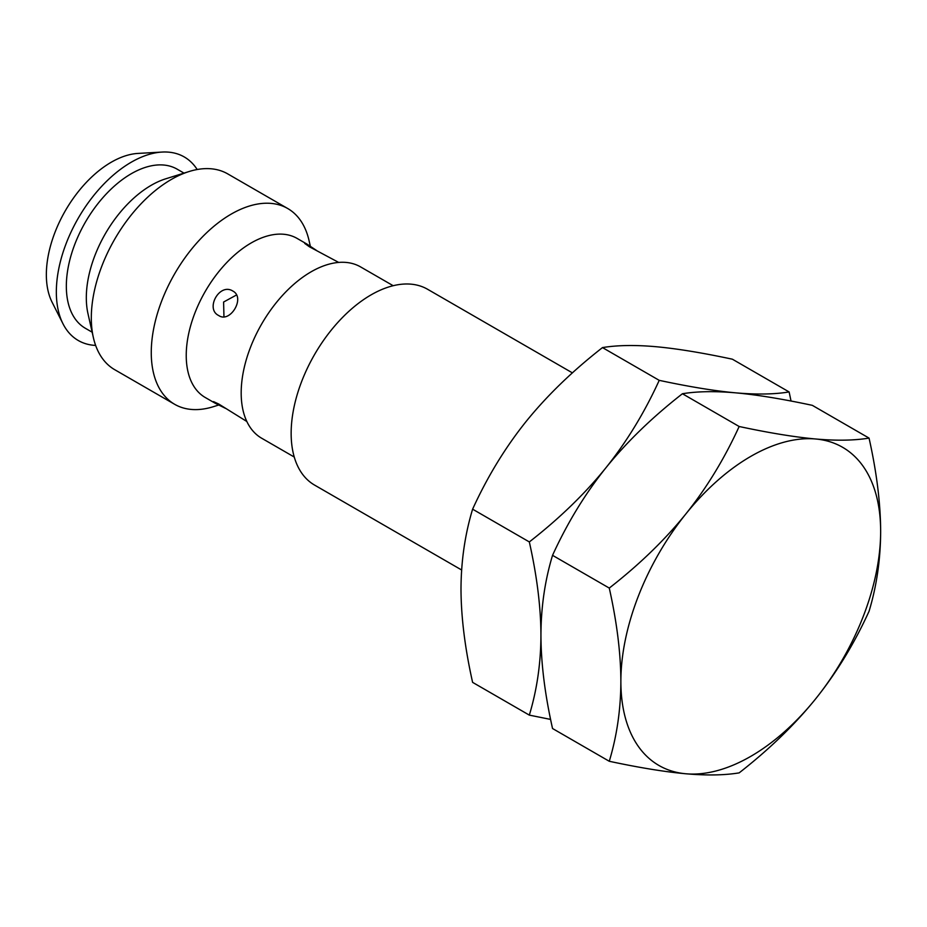 <?xml version="1.0" encoding="UTF-8"?>
<svg xmlns="http://www.w3.org/2000/svg" width="927" height="927" viewBox="0 0 927 927"><rect width="100%" height="100%" fill="white"/><g stroke="black" fill="none" stroke-linecap="round" stroke-linejoin="round"><path stroke-width="1.39" d="M572.423 372.886L427.602 289.282A113.048 65.261 120 0 0 340.487 319.56A113.048 65.261 120 0 0 291.148 433.326A113.048 65.261 -60 0 0 314.554 485.076L461.634 569.989M791.044 401.055L789.12 391.947L732.388 359.201C702.272 352.77 676.756 348.598 655.841 346.698C635.041 344.867 617.266 345.168 602.492 347.59C572.388 371.078 546.872 395.783 525.945 421.692C505.157 447.671 487.37 476.837 472.608 509.178C464.972 534.439 461.101 561.078 460.997 589.074C461.101 617.208 464.972 648.297 472.608 682.365L529.329 715.123L550.615 719.422M602.492 347.59L659.224 380.348C644.45 412.689 626.675 441.855 605.876 467.834C585.088 493.824 567.312 522.99 552.538 555.331C544.902 580.592 541.032 607.22 540.939 635.227C540.835 663.234 536.965 689.873 529.329 715.123M789.12 391.947C774.346 394.369 756.559 394.67 735.771 392.851C714.984 391.02 697.197 391.321 682.423 393.743C652.318 417.231 626.803 441.936 605.876 467.834C584.96 493.743 559.444 518.448 529.329 541.936C536.965 576.003 540.835 607.104 540.939 635.227C541.032 663.35 544.902 694.45 552.538 728.518L609.271 761.276C639.375 767.707 664.891 771.867 685.818 773.767C706.606 775.598 724.393 775.296 739.155 772.875C769.271 749.387 794.787 724.682 815.702 698.773C836.502 672.793 854.277 643.628 869.051 611.287C876.687 586.026 880.546 559.398 880.65 531.391C880.546 503.268 876.675 472.167 869.051 438.1C854.277 440.522 836.49 440.823 815.702 438.992A183.697 106.06 -60 0 1 880.65 531.391A183.697 106.06 120 0 1 815.702 698.773A183.697 106.06 120 0 1 685.818 773.767A183.697 106.06 120 0 1 620.87 681.38C620.766 709.387 616.895 736.015 609.271 761.276M609.271 588.077C616.895 622.156 620.766 653.257 620.87 681.38A183.697 106.06 -60 0 1 685.818 513.987A183.697 106.06 -60 0 1 815.702 438.992C794.787 437.092 769.271 432.932 739.155 426.501C724.381 458.842 706.606 488.008 685.818 513.987C664.891 539.896 639.375 564.589 609.271 588.077L552.538 555.331M472.608 509.178L529.329 541.936M869.051 438.1L812.319 405.342C782.214 398.911 756.699 394.751 735.771 392.851C714.844 390.951 689.329 386.779 659.224 380.348M682.423 393.743L739.155 426.501M393.175 285.713L360.58 266.906A98.911 57.103 120 0 0 284.357 293.407A98.911 57.103 120 0 0 241.182 392.944A98.911 57.103 -60 0 0 261.669 438.228L294.253 457.034M338.691 262.422L309.467 246.814L304.74 243.442L307.092 244.183L297.103 238.413A91.843 53.024 120 0 0 226.327 263.013A91.843 53.024 120 0 0 186.234 355.447A91.843 53.024 -60 0 0 205.249 397.498L215.249 403.268L213.5 401.6L218.714 404.01L246.849 421.507M232.851 291.055C245.759 297.66 230.093 323.546 218.714 315.528C204.948 309.027 219.456 282.457 232.851 291.055M307.092 244.183L316.721 250.58M225.597 408.401L215.249 403.268M218.633 405.041L213.256 406.721A113.048 65.261 -60 0 1 174.67 404.311A113.048 65.261 -60 0 1 151.263 352.561A113.048 65.261 120 0 1 200.603 238.807A113.048 65.261 120 0 1 287.718 208.517L227.764 173.905A113.048 65.261 120 0 0 189.189 171.495A113.048 65.261 120 0 0 91.309 317.949A113.048 65.261 -60 0 0 93.349 337.498A113.048 65.261 -60 0 0 114.728 369.699L174.67 404.311M310.325 246.211L309.085 240.73A113.048 65.261 120 0 0 287.718 208.517M93.349 337.498L87.972 313.639A91.843 53.024 -60 0 1 86.315 297.764A91.843 53.024 120 0 1 165.84 178.772L189.189 171.495M184.01 173.117L177.196 169.189A91.843 53.024 120 0 0 106.42 193.789A91.843 53.024 120 0 0 66.338 286.223A91.843 53.024 -60 0 0 85.354 328.274L92.155 332.202M95.643 345.423A105.979 61.182 -60 0 1 62.978 323.766A105.979 61.182 -60 0 1 56.338 291.993A105.979 61.182 120 0 1 162.109 152.063L138.019 153.418A91.843 53.024 120 0 0 46.35 274.693A91.843 53.024 -60 0 0 52.097 302.225L62.978 323.766M197.196 169.525A105.979 61.182 120 0 0 162.109 152.063M236.524 294.983L223.604 302.028L223.952 316.744"/></g></svg>
